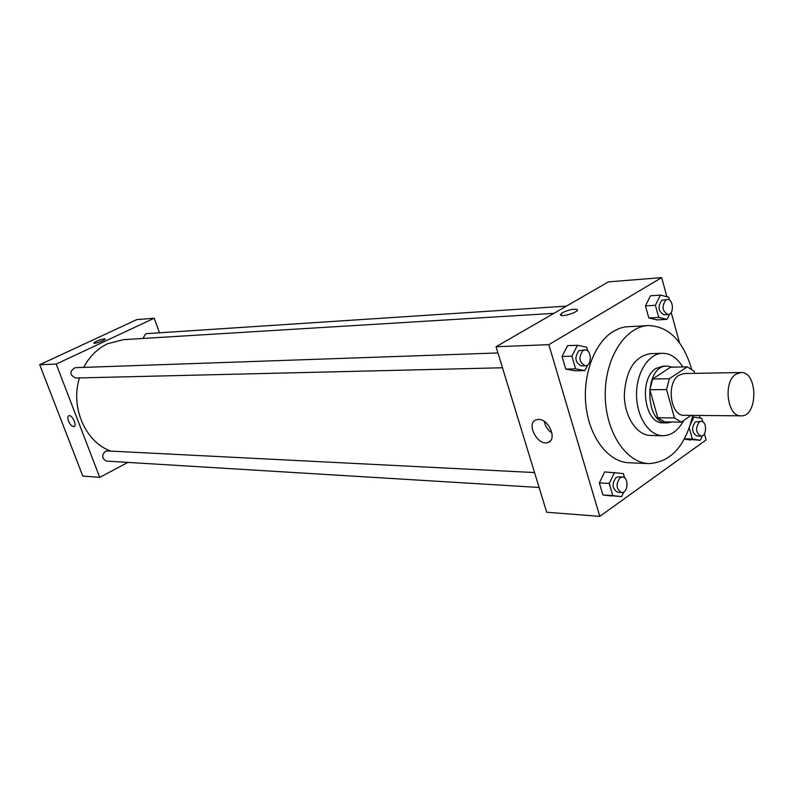 <?xml version="1.0" encoding="UTF-8"?>
<svg xmlns="http://www.w3.org/2000/svg" width="794" height="794" viewBox="0 0 794 794"><rect width="100%" height="100%" fill="white"/><g stroke="black" fill="none" stroke-linecap="round" stroke-linejoin="round"><path stroke-width="1.19" d="M735.879 374.232L740.871 372.535C758.012 371.294 758.201 416.939 741.05 415.838C727.235 416.9 722.848 381.974 735.879 374.232M741.05 415.838L684.19 415.312C670.364 416.324 665.977 382.648 679.029 375.165L684.021 373.537L740.871 372.535M681.361 422.12L664.657 421.902L657.769 417.753L649.879 389.705L666.573 389.576L674.473 417.942L681.361 422.12L691.058 415.381M694.651 373.349L694.075 371.205L687.296 366.838L669.322 378.738L666.573 389.576M687.296 366.838L670.602 367.195L652.628 378.976L669.322 378.738M649.879 389.705L652.628 378.976M672.349 367.156L667.089 366.074C643.954 365.051 644.202 424.135 667.327 422.914L672.081 422.001M667.327 422.914L663.208 422.855C644.212 424.165 638.237 378.41 656.211 368.356L662.97 366.173L667.089 366.074M657.769 417.753L674.473 417.942M682.721 366.937C677.262 357.876 670.493 353.33 662.434 353.29C648.569 353.509 636.351 372.644 636.54 394.628C636.54 416.612 648.916 435.638 662.782 435.737C671.327 435.588 678.314 430.497 683.743 420.463M662.434 353.29L650.217 353.667C634.555 356.546 625.93 370.212 624.322 394.678C624.312 416.483 636.689 435.36 650.554 435.469L662.782 435.737M691.544 368.962L691.276 367.979C682.83 340.477 668.538 326.334 648.42 325.56C625.374 326.294 604.939 358.054 605.236 394.757C605.236 431.46 625.95 463.041 648.996 463.587C670.741 462.227 685.331 446.168 692.765 415.391M648.996 463.587L629.037 462.773C608.78 462.138 589.853 438.199 586.081 406.895C582.171 375.631 594.279 342.78 613.315 331.376L619.677 328.309L625.156 326.89L648.42 325.56M690.383 440.015L684.359 439.072L700.298 440.263L702.343 435.807M624.62 477.899L623.35 473.542L604.651 471.934L599.341 482.911L602.904 494.98L621.623 496.617L623.836 491.952M666.891 296.708L661.66 277.622L548.833 344.665L599.798 516.378L706.114 439.945L704.427 433.782M700.129 418.081L699.415 415.461M679.505 342.77L671.198 312.459M669.511 300.142L668.697 297.154L660.39 295.11L650.485 295.795L645.462 305.889L648.827 317.977L657.144 319.893L667.059 319.367L669.67 314.037M587.788 351.047L586.657 347.157L577.456 345.281L567.581 345.658L562.023 356.456L565.745 369.081L574.965 370.808L584.841 370.609L587.759 364.833M599.798 516.378L546.699 512.239L496.032 346.74L608.403 281.88L661.66 277.622M496.032 346.74L548.833 344.665M538.531 419.421C548.823 418.924 557.457 439.568 548.168 442.387C538.104 446.883 525.479 423.281 536.099 419.828L538.531 419.421M560.405 314.821L562.39 312.717C568.514 309.819 573.417 308.737 577.099 309.471C580.513 311.198 563.274 317.203 560.713 315.178L562.39 312.717C568.514 309.819 573.417 308.737 577.099 309.471L577.397 309.839M551.969 433.097C547.85 430.189 545.289 426.289 544.277 421.406M83.717 367.384C89.494 356.496 97.424 348.616 107.527 343.762L123.497 339.653L553.884 313.352M110.862 451.111C85.494 442.337 70.051 407.124 79.469 377.924M497.937 352.953L75.122 367.691C69.386 371.304 69.505 374.748 75.46 378.023L502.473 367.771M142.95 338.462L145.53 333.976L146.88 333.629L566.42 306.117M539.116 487.476L106.694 461.116C101.9 458.813 101.424 455.577 105.274 451.389L107.339 450.932L534.551 472.559M159.515 332.795L154.215 318.225L56.215 364.079L99.736 477.373L127.923 462.406M56.215 364.079L39.7 364.724L136.786 319.615L154.215 318.225M39.7 364.724L82.794 476.053L99.736 477.373M68.502 421.088C67.51 418.22 67.619 416.443 68.84 415.748C71.936 414.299 77.395 425.614 74.04 426.537C72.065 426.686 70.219 424.869 68.502 421.088C70.219 424.859 72.065 426.676 74.04 426.527C77.395 425.614 71.936 414.299 68.84 415.748C67.619 416.443 67.51 418.22 68.502 421.088M105.007 338.939L104.213 338.83L105.007 338.939C106.416 339.733 94.794 344.159 93.94 343.147C95.33 341.43 98.754 339.991 104.213 338.83C99.101 339.882 95.657 341.301 93.881 343.077M577.456 345.281L571.888 356.159L575.62 368.863L584.841 370.609M585.317 365.786L581.327 365.875C575.045 362.481 574.28 357.409 579.015 350.65L584.9 349.926C591.788 349.32 592.225 365.984 585.317 365.786C579.034 362.382 578.26 357.29 583.004 350.511L584.9 349.926M567.581 345.658L562.023 356.456L571.888 356.159M562.023 356.456L565.745 369.081L575.62 368.863M565.745 369.081L574.965 370.808M614.556 472.4L609.236 483.457L612.799 495.605L621.623 496.617M621.702 492.518L617.702 492.27C612.164 488.886 611.608 483.973 616.055 477.541L618.417 476.807L622.417 477.005C629.017 476.976 628.262 493.273 621.702 492.518C616.164 489.124 615.608 484.191 620.045 477.74L622.417 477.005M604.651 471.934L599.341 482.911L609.236 483.457M599.341 482.911L602.904 494.98L612.799 495.605M602.904 494.98L611.708 495.982M660.39 295.11L655.378 305.273L658.742 317.441L667.059 319.367M668.082 314.553L664.082 314.771C658.266 311.566 657.501 306.722 661.809 300.251L667.327 299.497C673.511 298.743 674.304 314.553 668.082 314.553C662.265 311.327 661.501 306.484 665.809 299.993L667.327 299.497M650.485 295.795L645.462 305.889L655.378 305.273M645.462 305.889L648.827 317.977L658.742 317.441M648.827 317.977L657.144 319.893M702.809 421.852L701.856 418.378L693.906 417.009L690.472 424.403M689.281 427.986L692.328 439.003L700.298 440.263M700.983 436.095L696.983 436.005C691.782 432.819 691.217 428.135 695.266 421.942L701.181 421.356C707.146 421.088 706.938 436.571 700.983 436.095C695.792 432.909 695.216 428.204 699.266 421.991L701.181 421.356M692.428 416.999L693.906 417.009M684.497 438.814L692.328 439.003M550.163 441.097L548.168 442.387"/></g></svg>
